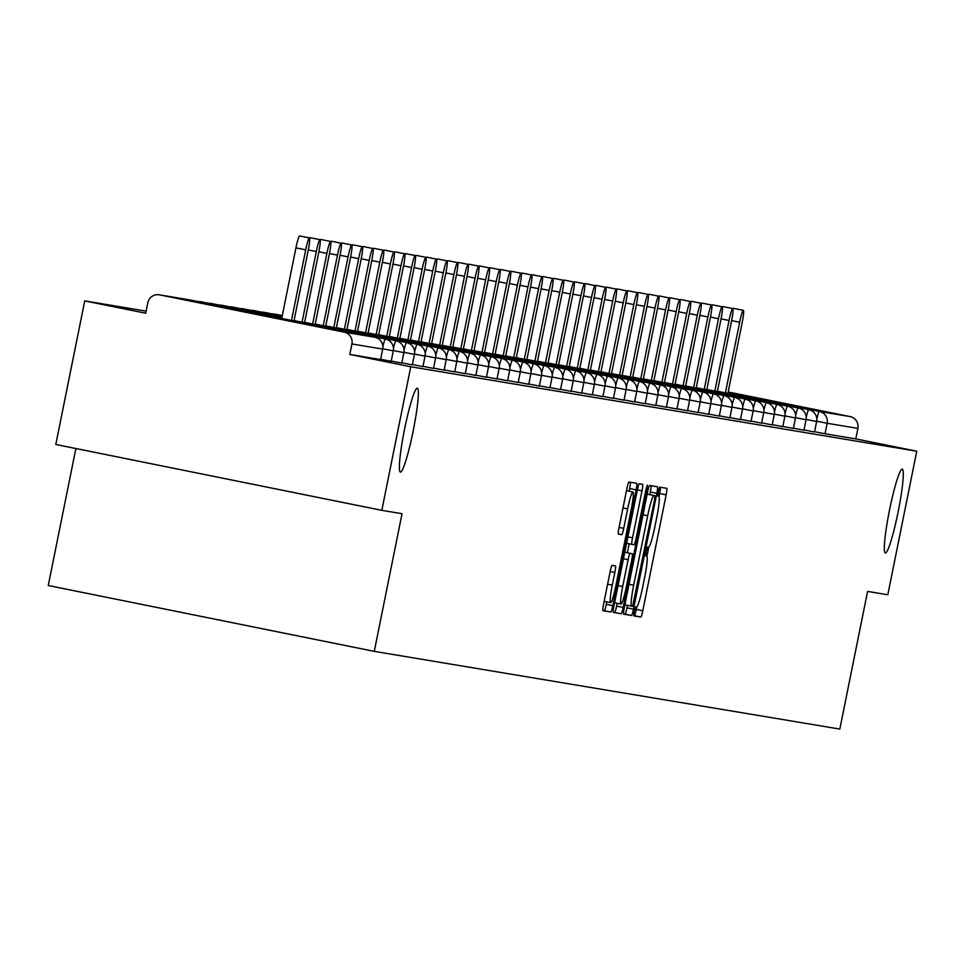 <?xml version="1.0" encoding="UTF-8"?>
<svg xmlns="http://www.w3.org/2000/svg" width="965" height="965" viewBox="0 0 965 965"><rect width="100%" height="100%" fill="white"/><g stroke="black" fill="none" stroke-linecap="round" stroke-linejoin="round"><path stroke-width="1.45" d="M413.201 430.86A42.798 4.403 101.4 0 0 417.326 388.183A42.798 4.403 101.4 0 0 404.516 429.413A42.798 4.403 101.4 0 0 400.379 472.09A42.798 4.403 101.4 0 0 413.201 430.86M898.15 511.8A42.798 4.403 101.4 0 0 902.287 469.123A42.798 4.403 101.4 0 0 889.465 510.352A42.798 4.403 101.4 0 0 885.339 553.029A42.798 4.403 101.4 0 0 898.15 511.8M634.186 611.255L633.752 615.839L640.82 617.021A6.562 0.676 101.4 0 0 642.787 610.7L666.139 494.864A6.562 0.676 101.4 0 0 666.779 488.326L659.698 487.144L658.323 491.571L657.877 496.155L658.793 496.3A21.001 2.159 101.4 0 0 658.793 496.3A21.001 2.159 101.4 0 1 656.779 517.252L654.837 526.902A21.001 2.159 101.4 0 1 648.552 547.143L647.636 546.986L646.26 551.413L645.814 555.997L646.731 556.154A21.001 2.159 101.4 0 0 646.731 556.154A21.001 2.159 101.4 0 1 644.716 577.094L642.762 586.744A21.001 2.159 101.4 0 1 636.478 606.985L635.561 606.828L634.186 611.255M728.093 392.453L789.274 404.661L728.141 392.2M304.096 323.685L220.406 306.798L304.096 323.685M612.112 565.333A6.562 0.676 101.4 0 0 610.145 571.654L603.595 604.15A6.562 0.676 101.4 0 0 602.968 610.7L610.821 612.015A6.562 0.676 101.4 0 0 612.787 605.694L636.14 489.858A6.562 0.676 101.4 0 0 636.779 483.32L628.915 482.005A6.562 0.676 101.4 0 0 626.948 488.326L619.035 527.578A6.562 0.676 101.4 0 0 618.408 534.128L621.774 534.682A6.562 0.676 101.4 0 0 623.728 528.362L627.66 508.905A17.563 1.809 101.4 0 1 632.919 491.981A17.563 1.809 101.4 0 1 631.219 509.496L615.851 585.743A17.563 1.809 101.4 0 1 610.592 602.667A17.563 1.809 101.4 0 1 612.28 585.152L614.85 572.438A6.562 0.676 101.4 0 0 615.477 565.9L612.112 565.333M916.75 451.21L887.8 594.778L867.583 591.4L839.827 729.07L374.275 651.363L402.031 513.706L381.814 510.328L410.764 366.76L916.75 451.21L855.786 438.894L857.897 428.4L827.162 423.273L825.051 433.768L855.786 438.894M624.307 607.612A6.562 0.676 101.4 0 0 623.679 614.162L631.532 615.465A6.562 0.676 101.4 0 0 633.498 609.144L656.851 493.32A6.562 0.676 101.4 0 0 657.491 486.77L649.626 485.467A6.562 0.676 101.4 0 0 647.66 491.788L624.307 607.612M613.197 612.184L621.183 613.74L613.318 612.425A6.562 0.676 101.4 0 1 613.957 605.887L637.31 490.051A6.562 0.676 101.4 0 1 639.276 483.73L642.63 484.297A6.562 0.676 101.4 0 0 642.63 484.297A6.562 0.676 101.4 0 1 642.002 490.835L632.533 537.819A6.562 0.676 101.4 0 0 631.894 544.356L634.126 544.73A6.562 0.676 101.4 0 0 636.092 538.41L645.959 489.508L646.888 489.665L647.334 485.081L645.959 489.508M646.888 489.665L623.149 607.419A6.562 0.676 101.4 0 1 621.183 613.74M75.873 448.52L48.25 585.514L374.275 651.363M728.189 391.971L850.105 416.591A10.036 9.976 99.5 0 1 857.897 428.4M381.814 510.328L55.789 444.467L84.739 300.899L146.125 311.14M410.764 366.76L349.8 354.445L351.911 343.95A10.036 9.976 -80.5 0 0 344.119 332.141L159.587 294.868A10.036 9.976 -80.5 0 0 147.826 302.721L145.703 313.215L84.739 300.899M349.8 354.445L380.584 359.583L382.647 349.077L351.911 343.95M825.051 433.768L814.581 431.681M391.115 361.332L380.644 359.257M401.705 363.093L391.235 361.031M412.284 364.867L401.814 362.792M422.863 366.628L412.405 364.553M433.454 368.401L422.984 366.326M444.033 370.162L433.562 368.087M454.624 371.923L444.153 369.86M465.202 373.696L454.732 371.621M475.781 375.457L465.323 373.395M486.372 377.231L475.902 375.156M496.951 378.992L486.481 376.929M507.542 380.765L497.072 378.69M518.121 382.526L507.65 380.451M528.711 384.299L518.241 382.224M530.931 373.503L541.462 375.59L539.339 386.072L528.82 383.986M549.869 387.821L539.411 385.759M552.101 377.038L562.619 379.124L560.508 389.607L549.99 387.52M571.039 391.356L560.569 389.293M573.27 380.56L583.789 382.647L581.678 393.141L571.159 391.054M592.208 394.89L581.738 392.827M602.787 396.663L592.329 394.589M613.378 398.424L602.908 396.35M623.957 400.198L613.487 398.123M634.548 401.959L624.078 399.884M645.127 403.72L634.656 401.657M655.705 405.493L645.247 403.418M666.296 407.254L655.826 405.191M676.875 409.027L666.405 406.953M687.466 410.788L676.996 408.726M698.045 412.562L687.575 410.487M708.636 414.323L698.165 412.248M719.215 416.096L708.744 414.021M729.793 417.857L719.335 415.782M740.384 419.618L729.914 417.556M750.963 421.391L740.493 419.317M761.554 423.153L751.084 421.09M772.133 424.926L761.662 422.851M782.712 426.687L772.253 424.624M793.302 428.46L782.832 426.385M795.522 417.664L806.052 419.751L803.929 430.233L793.411 428.146M814.472 431.994L804.002 429.92M659.023 496.505L659.626 493.549A6.562 0.676 101.4 0 0 660.386 487.253M633.655 615.598L634.307 615.706A6.562 0.676 101.4 0 0 636.273 609.373L636.779 606.876M646.96 556.347L648.842 547.022M649.807 494.623L650.338 492.005A6.562 0.676 101.4 0 0 651.098 485.709M623.547 613.909L625.018 614.15A6.562 0.676 101.4 0 0 626.973 607.829L627.479 605.332M632.618 606.334L654.499 500.244L654.933 495.66L653.968 495.503A21.001 2.159 101.4 0 0 647.684 515.732L633.679 585.224A21.001 2.159 101.4 0 0 631.641 606.177A21.001 2.159 101.4 0 0 631.653 606.177L632.618 606.334M648.42 494.345L647.455 494.177A21.001 2.159 101.4 0 0 647.153 494.297M624.898 604.657A21.001 2.159 101.4 0 0 625.127 604.862A21.001 2.159 101.4 0 0 625.139 604.862L631.641 606.177L625.127 604.862M629.18 543.814L627.383 552.74M617.19 603.294L616.623 606.104L623.149 607.419M622.702 586.563A17.563 1.809 101.4 0 0 621.002 604.066A17.563 1.809 101.4 0 0 626.261 587.154L631.677 560.291A6.562 0.676 101.4 0 0 632.316 553.741L630.085 553.367A6.562 0.676 101.4 0 0 628.119 559.688L622.702 586.563L618.034 585.622M625.803 552.426A6.562 0.676 101.4 0 0 625.79 552.426L630.085 553.367M614.657 612.425A6.562 0.676 101.4 0 0 616.623 606.104M629.083 491.209L629.626 488.543A6.562 0.676 101.4 0 0 630.386 482.247M602.836 610.447L604.307 610.7A6.562 0.676 101.4 0 0 606.273 604.367L606.768 601.895M733.002 308.993A12.376 1.267 -78.6 0 1 733.581 308.354L743.364 310.332A12.376 1.267 101.4 0 0 739.66 322.25L725.415 392.852M727.912 393.358L742.169 322.672A12.376 1.267 101.4 0 0 743.364 310.332M722.423 307.232A12.376 1.267 -78.6 0 1 722.99 306.593L732.773 308.559A12.376 1.267 101.4 0 0 729.07 320.477L714.836 391.09M717.333 391.597L731.579 320.899A12.376 1.267 101.4 0 0 732.773 308.559M711.844 305.459A12.376 1.267 -78.6 0 1 712.411 304.819L722.194 306.798A12.376 1.267 101.4 0 0 718.491 318.715L704.245 389.329M706.742 389.824L721 319.138A12.376 1.267 101.4 0 0 722.194 306.798M701.253 303.698A12.376 1.267 -78.6 0 1 701.832 303.058L711.603 305.036A12.376 1.267 101.4 0 0 707.9 316.954L693.666 387.556M696.163 388.063L710.409 317.364A12.376 1.267 101.4 0 0 711.603 305.036M690.675 301.924A12.376 1.267 -78.6 0 1 691.242 301.285L701.024 303.263A12.376 1.267 101.4 0 0 697.321 315.181L683.087 385.795M685.572 386.29L699.83 315.603A12.376 1.267 101.4 0 0 701.024 303.263M680.084 300.163A12.376 1.267 -78.6 0 1 680.663 299.524L690.445 301.502A12.376 1.267 101.4 0 0 686.73 313.42L672.496 384.022M674.993 384.528L689.251 313.83A12.376 1.267 101.4 0 0 690.445 301.502M669.505 298.402A12.376 1.267 -78.6 0 1 670.072 297.751L679.855 299.729A12.376 1.267 101.4 0 0 676.151 311.647L661.918 382.261M664.402 382.767L678.66 312.069A12.376 1.267 101.4 0 0 679.855 299.729M658.926 296.629A12.376 1.267 -78.6 0 1 659.493 295.99L669.276 297.968A12.376 1.267 101.4 0 0 665.573 309.886L651.327 380.487M653.824 380.994L668.082 310.296A12.376 1.267 101.4 0 0 669.276 297.968M648.335 294.868A12.376 1.267 -78.6 0 1 648.914 294.228L658.685 296.195A12.376 1.267 101.4 0 0 654.982 308.112L640.748 378.726M643.245 379.233L657.491 308.535A12.376 1.267 101.4 0 0 658.685 296.195M637.756 293.095A12.376 1.267 -78.6 0 1 638.323 292.455L648.106 294.434A12.376 1.267 101.4 0 0 644.403 306.351L630.169 376.953M632.654 377.46L646.912 306.774A12.376 1.267 101.4 0 0 648.106 294.434M627.166 291.334A12.376 1.267 -78.6 0 1 627.745 290.694L637.527 292.66A12.376 1.267 101.4 0 0 633.812 304.578L619.578 375.192M622.075 375.699L636.333 305A12.376 1.267 101.4 0 0 637.527 292.66M616.587 289.56A12.376 1.267 -78.6 0 1 617.154 288.921L626.936 290.899A12.376 1.267 101.4 0 0 623.233 302.817L608.999 373.431M611.484 373.925L625.742 303.239A12.376 1.267 101.4 0 0 626.936 290.899M605.996 287.799A12.376 1.267 -78.6 0 1 606.575 287.16L616.358 289.138A12.376 1.267 101.4 0 0 612.654 301.056L598.409 371.658M600.906 372.164L615.163 301.466A12.376 1.267 101.4 0 0 616.358 289.138M595.417 286.026A12.376 1.267 -78.6 0 1 595.996 285.387L605.767 287.365A12.376 1.267 101.4 0 0 602.063 299.283L587.83 369.897M590.327 370.391L604.572 299.705A12.376 1.267 101.4 0 0 605.767 287.365M584.838 284.265A12.376 1.267 -78.6 0 1 585.405 283.626L595.188 285.604A12.376 1.267 101.4 0 0 591.485 297.522L577.239 368.123M579.736 368.63L593.994 297.932A12.376 1.267 101.4 0 0 595.188 285.604M574.247 282.504A12.376 1.267 -78.6 0 1 574.826 281.852L584.609 283.831A12.376 1.267 101.4 0 0 580.894 295.748L566.66 366.362M569.157 366.869L583.403 296.171A12.376 1.267 101.4 0 0 584.609 283.831M563.669 280.731A12.376 1.267 -78.6 0 1 564.236 280.091L574.018 282.07A12.376 1.267 101.4 0 0 570.315 293.987L556.081 364.589M558.566 365.096L572.824 294.397A12.376 1.267 101.4 0 0 574.018 282.07M553.078 278.969A12.376 1.267 -78.6 0 1 553.657 278.33L563.439 280.296A12.376 1.267 101.4 0 0 559.736 292.214L545.49 362.828M547.987 363.335L562.245 292.636A12.376 1.267 101.4 0 0 563.439 280.296M542.499 277.196A12.376 1.267 -78.6 0 1 543.066 276.557L552.849 278.535A12.376 1.267 101.4 0 0 549.145 290.453L534.912 361.055M537.409 361.561L551.654 290.875A12.376 1.267 101.4 0 0 552.849 278.535M531.92 275.435A12.376 1.267 -78.6 0 1 532.487 274.796L542.27 276.762A12.376 1.267 101.4 0 0 538.567 288.68L524.321 359.294M526.818 359.8L541.076 289.102A12.376 1.267 101.4 0 0 542.27 276.762M521.329 273.662A12.376 1.267 -78.6 0 1 521.908 273.023L531.679 275.001A12.376 1.267 101.4 0 0 527.976 286.919L513.742 357.532M516.239 358.027L530.485 287.341A12.376 1.267 101.4 0 0 531.679 275.001M510.75 271.901A12.376 1.267 -78.6 0 1 511.317 271.262L521.1 273.24A12.376 1.267 101.4 0 0 517.397 285.158L503.163 355.759M505.648 356.266L519.906 285.568A12.376 1.267 101.4 0 0 521.1 273.24M500.159 270.128A12.376 1.267 -78.6 0 1 500.739 269.488L510.521 271.467A12.376 1.267 101.4 0 0 506.818 283.384L492.572 353.998M495.069 354.493L509.327 283.807A12.376 1.267 101.4 0 0 510.521 271.467M489.581 268.366A12.376 1.267 -78.6 0 1 490.148 267.727L499.93 269.705A12.376 1.267 101.4 0 0 496.227 281.623L481.993 352.225M484.478 352.732L498.736 282.033A12.376 1.267 101.4 0 0 499.93 269.705M479.002 266.605A12.376 1.267 -78.6 0 1 479.569 265.954L489.352 267.932A12.376 1.267 101.4 0 0 485.648 279.85L471.403 350.464M473.899 350.971L488.157 280.272A12.376 1.267 101.4 0 0 489.352 267.932M468.411 264.832A12.376 1.267 -78.6 0 1 468.99 264.193L478.761 266.171A12.376 1.267 101.4 0 0 475.057 278.089L460.824 348.691M463.321 349.197L477.566 278.499A12.376 1.267 101.4 0 0 478.761 266.171M457.832 263.071A12.376 1.267 -78.6 0 1 458.399 262.432L468.182 264.398A12.376 1.267 101.4 0 0 464.479 276.316L450.245 346.93M452.73 347.436L466.988 276.738A12.376 1.267 101.4 0 0 468.182 264.398M447.241 261.298A12.376 1.267 -78.6 0 1 447.82 260.659L457.603 262.637A12.376 1.267 101.4 0 0 453.888 274.555L439.654 345.156M442.151 345.663L456.409 274.977A12.376 1.267 101.4 0 0 457.603 262.637M436.663 259.537A12.376 1.267 -78.6 0 1 437.229 258.897L447.012 260.864A12.376 1.267 101.4 0 0 443.309 272.781L429.075 343.395M431.56 343.902L445.818 273.204A12.376 1.267 101.4 0 0 447.012 260.864M426.084 257.764A12.376 1.267 -78.6 0 1 426.651 257.124L436.433 259.103A12.376 1.267 101.4 0 0 432.73 271.02L418.484 341.634M420.981 342.129L435.239 271.442A12.376 1.267 101.4 0 0 436.433 259.103M415.493 256.002A12.376 1.267 -78.6 0 1 416.072 255.363L425.842 257.341A12.376 1.267 101.4 0 0 422.139 269.259L407.906 339.861M410.402 340.368L424.648 269.669A12.376 1.267 101.4 0 0 425.842 257.341M404.914 254.229A12.376 1.267 -78.6 0 1 405.481 253.59L415.264 255.568A12.376 1.267 101.4 0 0 411.56 267.486L397.327 338.1M399.812 338.594L414.069 267.908A12.376 1.267 101.4 0 0 415.264 255.568M394.323 252.468A12.376 1.267 -78.6 0 1 394.902 251.829L404.685 253.807A12.376 1.267 101.4 0 0 400.97 265.725L386.736 336.327M389.233 336.833L403.491 266.135A12.376 1.267 101.4 0 0 404.685 253.807M383.744 250.707A12.376 1.267 -78.6 0 1 384.311 250.056L394.094 252.034A12.376 1.267 101.4 0 0 390.391 263.952L376.157 334.566M378.642 335.072L392.9 264.374A12.376 1.267 101.4 0 0 394.094 252.034M373.153 248.934A12.376 1.267 -78.6 0 1 373.732 248.294L383.515 250.273A12.376 1.267 101.4 0 0 379.812 262.191L365.566 332.792M368.063 333.299L382.321 262.601A12.376 1.267 101.4 0 0 383.515 250.273M362.575 247.173A12.376 1.267 -78.6 0 1 363.142 246.533L372.924 248.5A12.376 1.267 101.4 0 0 369.221 260.417L354.987 331.031M357.484 331.538L371.73 260.84A12.376 1.267 101.4 0 0 372.924 248.5M351.996 245.4A12.376 1.267 -78.6 0 1 352.563 244.76L362.345 246.738A12.376 1.267 101.4 0 0 358.642 258.656L344.396 329.258M346.893 329.765L361.151 259.078A12.376 1.267 101.4 0 0 362.345 246.738M341.405 243.638A12.376 1.267 -78.6 0 1 341.984 242.999L351.767 244.965A12.376 1.267 101.4 0 0 348.051 256.883L333.818 327.497M336.315 328.004L350.56 257.305A12.376 1.267 101.4 0 0 351.767 244.965M330.826 241.865A12.376 1.267 -78.6 0 1 331.393 241.226L341.176 243.204A12.376 1.267 101.4 0 0 337.473 255.122L323.239 325.736M325.724 326.23L339.982 255.544A12.376 1.267 101.4 0 0 341.176 243.204M320.235 240.104A12.376 1.267 -78.6 0 1 320.814 239.465L330.597 241.443A12.376 1.267 101.4 0 0 326.894 253.361L312.648 323.963M315.145 324.469L329.403 253.771A12.376 1.267 101.4 0 0 330.597 241.443M309.656 238.331A12.376 1.267 -78.6 0 1 310.223 237.692L320.006 239.67A12.376 1.267 101.4 0 0 316.303 251.588L302.069 322.201M304.566 322.696L318.812 252.01A12.376 1.267 101.4 0 0 320.006 239.67M305.724 249.826L295.941 247.848A12.376 1.267 -78.6 0 1 299.645 235.93L309.427 237.909A12.376 1.267 101.4 0 0 305.724 249.826L291.478 320.428M293.975 320.935L308.233 250.237A12.376 1.267 101.4 0 0 309.427 237.909M295.941 247.848L281.708 318.45M727.984 393.008L819.369 411.464L850.105 416.591M816.812 419.015A10.036 1.025 101.4 0 1 819.369 411.464A10.036 9.976 99.5 0 1 827.162 423.273L816.692 421.198M344.119 332.141L374.854 337.268L190.322 299.994L159.587 294.868M380.584 359.583L382.647 349.077A10.036 9.976 -80.5 0 0 374.854 337.268L190.322 299.994A10.036 9.976 -80.5 0 0 189.659 299.886M806.113 419.425L816.631 421.512A10.036 10.036 0 0 0 808.791 409.703A10.036 1.025 -78.6 0 1 808.791 409.703A10.036 1.025 101.4 0 0 806.233 417.242M806.052 419.751A10.036 10.036 0 0 0 798.2 407.93L798.2 407.93A10.036 1.025 101.4 0 0 795.655 415.481M784.943 415.891L795.462 417.978A10.036 10.036 0 0 0 787.621 406.169L787.621 406.169A10.036 1.025 101.4 0 0 785.064 413.708M774.352 414.13L784.883 416.217A10.036 10.036 0 0 0 777.03 404.395L777.03 404.395A10.036 1.025 101.4 0 0 774.485 411.946M763.773 412.357L774.304 414.443A10.036 10.036 0 0 0 766.451 402.634L766.451 402.634A10.036 1.025 101.4 0 0 763.894 410.173M753.195 410.595L763.713 412.682A10.036 10.036 0 0 0 755.872 400.861L664.475 382.405M753.315 408.412A10.036 1.025 101.4 0 1 755.86 400.861A10.036 1.025 -78.6 0 1 755.872 400.861M742.604 408.834L753.134 410.921A10.036 10.036 0 0 0 745.282 399.1L745.282 399.1A10.036 1.025 101.4 0 0 742.736 406.639M732.025 407.061L742.543 409.148A10.036 10.036 0 0 0 734.703 397.339L643.317 378.871M732.146 404.878A10.036 1.025 101.4 0 1 734.691 397.327A10.036 1.025 -78.6 0 1 734.703 397.339M721.434 405.3L731.965 407.387A10.036 10.036 0 0 0 724.112 395.566L724.112 395.566A10.036 1.025 101.4 0 0 721.567 403.117M710.855 403.527L721.386 405.614A10.036 10.036 0 0 0 713.533 393.804L713.533 393.804A10.036 1.025 101.4 0 0 710.976 401.344M700.276 401.766L710.795 403.853A10.036 10.036 0 0 0 702.954 392.031A10.036 1.025 -78.6 0 1 702.954 392.031A10.036 1.025 101.4 0 0 700.397 399.582M689.686 399.993L700.216 402.079A10.036 10.036 0 0 0 692.363 390.27L692.363 390.27A10.036 1.025 101.4 0 0 689.818 397.809M679.107 398.231L689.625 400.318A10.036 10.036 0 0 0 681.785 388.497A10.036 1.025 -78.6 0 1 681.785 388.497L681.785 388.497A10.036 1.025 101.4 0 0 679.227 396.048M668.516 396.458L679.046 398.545A10.036 10.036 0 0 0 671.194 386.736L671.194 386.736A10.036 1.025 -78.6 0 1 671.206 386.736A10.036 1.025 101.4 0 0 668.649 394.275M657.937 394.697L668.456 396.784A10.036 10.036 0 0 0 660.615 384.963L660.615 384.963A10.036 1.025 101.4 0 0 658.058 392.514M647.358 392.936L657.877 395.023A10.036 10.036 0 0 0 650.036 383.202A10.036 1.025 -78.6 0 1 650.036 383.202L650.036 383.202A10.036 1.025 101.4 0 0 647.479 390.741M636.767 391.163L647.298 393.25A10.036 10.036 0 0 0 639.445 381.44A10.036 1.025 -78.6 0 1 639.445 381.44L639.445 381.44A10.036 1.025 101.4 0 0 636.9 388.979M626.188 389.402L636.707 391.488A10.036 10.036 0 0 0 628.866 379.667A10.036 1.025 -78.6 0 1 628.866 379.667L628.866 379.667A10.036 1.025 101.4 0 0 626.309 387.218M615.598 387.628L626.128 389.715A10.036 10.036 0 0 0 618.275 377.906L618.275 377.906A10.036 1.025 -78.6 0 1 618.288 377.906A10.036 1.025 101.4 0 0 615.73 385.445M605.019 385.867L615.537 387.954A10.036 10.036 0 0 0 607.697 376.133L607.697 376.133A10.036 1.025 101.4 0 0 605.139 383.684M602.848 396.675L604.958 386.181L594.428 384.094M604.958 386.181A10.036 10.036 0 0 0 597.106 374.372L597.106 374.372A10.036 1.025 -78.6 0 1 597.118 374.372A10.036 1.025 101.4 0 0 594.561 381.911M583.849 382.333L594.38 384.42A10.036 10.036 0 0 0 586.527 372.599L586.527 372.599A10.036 1.025 101.4 0 0 583.97 380.15M583.789 382.647A10.036 10.036 0 0 0 575.948 370.837A10.036 1.025 -78.6 0 1 575.948 370.837L575.948 370.837A10.036 1.025 101.4 0 0 573.391 378.377M562.679 378.799L573.21 380.885A10.036 10.036 0 0 0 565.357 369.064L565.357 369.064A10.036 1.025 -78.6 0 1 565.369 369.064A10.036 1.025 101.4 0 0 562.812 376.615M562.619 379.124A10.036 10.036 0 0 0 554.779 367.303L554.779 367.303A10.036 1.025 101.4 0 0 552.221 374.842M541.51 375.264L552.04 377.351A10.036 10.036 0 0 0 544.188 365.542A10.036 1.025 -78.6 0 1 544.188 365.542A10.036 1.025 -78.6 0 1 544.2 365.542A10.036 1.025 101.4 0 0 541.642 373.081M541.462 375.59A10.036 10.036 0 0 0 533.609 363.769L533.609 363.769A10.036 1.025 101.4 0 0 531.052 371.32M520.352 371.73L530.871 373.817A10.036 10.036 0 0 0 523.03 362.008A10.036 1.025 -78.6 0 1 523.03 362.008L523.03 362.008A10.036 1.025 101.4 0 0 520.473 369.547M509.761 369.969L520.292 372.056A10.036 10.036 0 0 0 512.439 360.234L512.439 360.234A10.036 1.025 101.4 0 0 509.894 367.786M499.182 368.196L509.701 370.283A10.036 10.036 0 0 0 501.86 358.473A10.036 1.025 -78.6 0 1 501.86 358.473A10.036 1.025 101.4 0 0 499.303 366.012M488.592 366.435L499.122 368.521A10.036 10.036 0 0 0 491.269 356.7L491.269 356.7A10.036 1.025 101.4 0 0 488.724 364.251M478.013 364.661L488.531 366.748A10.036 10.036 0 0 0 480.691 354.939L480.691 354.939A10.036 1.025 101.4 0 0 478.133 362.478M467.434 362.9L477.952 364.987A10.036 10.036 0 0 0 470.112 353.166L378.714 334.71M467.555 360.717A10.036 1.025 101.4 0 1 470.1 353.166A10.036 1.025 -78.6 0 1 470.112 353.166M456.843 361.139L467.374 363.226A10.036 10.036 0 0 0 459.521 351.405L459.521 351.405A10.036 1.025 101.4 0 0 456.976 358.944M282.275 315.603L274.989 314.132A10.036 1.025 -78.6 0 1 275.001 314.132M272.299 313.951A10.036 10.036 0 0 1 274.989 314.132A10.036 1.025 101.4 0 0 274.651 314.433M446.264 359.366L456.783 361.453A10.036 10.036 0 0 0 448.942 349.644L357.557 331.176M446.385 357.183A10.036 1.025 101.4 0 1 448.93 349.632A10.036 1.025 -78.6 0 1 448.942 349.644M282.202 315.953L264.41 312.358A10.036 1.025 101.4 0 0 264.072 312.66M435.673 357.605L446.204 359.692A10.036 10.036 0 0 0 438.351 347.87L438.351 347.87A10.036 1.025 101.4 0 0 435.806 355.422M282.13 316.315L253.819 310.597A10.036 1.025 -78.6 0 1 253.831 310.597M251.129 310.416A10.036 10.036 0 0 1 253.819 310.597A10.036 1.025 101.4 0 0 253.481 310.899M425.095 355.832L435.613 357.919A10.036 10.036 0 0 0 427.772 346.109L427.772 346.109A10.036 1.025 101.4 0 0 425.215 353.648M282.057 316.665L243.24 308.824A10.036 1.025 101.4 0 0 242.903 309.126M414.516 354.071L425.034 356.157A10.036 10.036 0 0 0 417.182 344.336L417.182 344.336A10.036 1.025 101.4 0 0 414.636 351.887M232.312 307.365A10.036 1.025 101.4 0 1 232.649 307.063A10.036 1.025 -78.6 0 1 232.661 307.063L232.661 307.063A10.036 10.036 0 0 0 229.959 306.894M403.925 352.297L414.455 354.384A10.036 10.036 0 0 0 406.603 342.575L406.603 342.575A10.036 1.025 101.4 0 0 404.046 350.114M281.913 317.389L222.071 305.29A10.036 1.025 -78.6 0 1 222.083 305.302A10.036 1.025 101.4 0 0 221.733 305.603M393.346 350.536L403.865 352.623A10.036 10.036 0 0 0 396.024 340.802A10.036 1.025 -78.6 0 1 396.024 340.802A10.036 1.025 101.4 0 0 393.467 348.353M281.852 317.738L211.492 303.529A10.036 1.025 101.4 0 0 211.142 303.83M382.755 348.763L393.286 350.85A10.036 10.036 0 0 0 385.433 339.041L385.433 339.041A10.036 1.025 101.4 0 0 382.888 346.58M281.78 318.1L200.901 301.768A10.036 1.025 -78.6 0 1 200.913 301.768A10.036 1.025 101.4 0 0 200.563 302.069M374.854 337.268L374.854 337.268A10.036 10.036 0 0 1 382.695 349.089M645.766 555.949L646.731 556.154L645.766 555.949M657.828 496.106L658.793 496.3L657.828 496.106M659.626 493.549L666.139 494.864M636.273 609.373L642.787 610.7M634.307 615.706L640.82 617.021M650.338 492.005L656.851 493.32M626.973 607.829L633.498 609.144M625.018 614.15L631.532 615.465M647.455 494.177L653.968 495.503M643.028 514.791L647.684 515.732M629.011 584.283L633.679 585.224M637.346 489.894L642.002 490.835M627.865 536.878L632.533 537.819M626.575 543.283L631.894 544.356L626.575 543.283M623.462 558.747L628.119 559.688M610.182 571.497L614.85 572.438M607.624 584.211L612.28 585.152M622.992 507.952L627.66 508.905M619.072 527.421L623.728 528.362M618.3 533.983L621.774 534.682M629.626 488.543L636.14 489.858M606.273 604.367L612.787 605.694M604.307 610.7L610.821 612.015M739.66 322.25L731.639 320.633M729.07 320.477L721.048 318.86M718.491 318.715L710.469 317.099M707.9 316.954L699.89 315.326M697.321 315.181L689.3 313.565M686.73 313.42L678.721 311.792M676.151 311.647L668.13 310.03M665.573 309.886L657.551 308.257M654.982 308.112L646.96 306.496M644.403 306.351L636.381 304.735M633.812 304.578L625.803 302.962M623.233 302.817L615.212 301.201M612.654 301.056L604.633 299.427M602.063 299.283L594.042 297.666M591.485 297.522L583.463 295.893M580.894 295.748L572.884 294.132M570.315 293.987L562.293 292.359M559.736 292.214L551.715 290.598M549.145 290.453L541.124 288.837M538.567 288.68L530.545 287.063M527.976 286.919L519.966 285.302M517.397 285.158L509.375 283.529M506.818 283.384L498.796 281.768M496.227 281.623L488.206 279.995M485.648 279.85L477.627 278.234M475.057 278.089L467.048 276.46M464.479 276.316L456.457 274.699M453.888 274.555L445.878 272.938M443.309 272.781L435.287 271.165M432.73 271.02L424.709 269.404M422.139 269.259L414.118 267.631M411.56 267.486L403.539 265.87M400.97 265.725L392.96 264.096M390.391 263.952L382.369 262.335M379.812 262.191L371.79 260.562M369.221 260.417L361.2 258.801M358.642 258.656L350.621 257.04M348.051 256.883L340.042 255.267M337.473 255.122L329.451 253.506M326.894 253.361L318.872 251.732M316.303 251.588L308.281 249.971M190.322 299.994A10.036 10.036 0 0 0 189.984 299.934L159.249 294.808M814.52 432.006L816.631 421.512M808.791 409.703L717.393 391.235M798.2 407.93L706.814 389.474M793.351 428.472L795.462 417.978M787.621 406.169L696.235 387.701M782.772 426.699L784.883 416.217M777.03 404.395L685.645 385.94M772.181 424.938L774.304 414.443M766.451 402.634L675.066 384.167M761.602 423.177L763.713 412.682M751.011 421.403L753.134 410.921M745.282 399.1L653.896 380.644M740.432 419.642L742.543 409.148M729.854 417.869L731.965 407.387M724.112 395.566L632.726 377.11M719.263 416.108L721.386 405.614M713.533 393.804L622.148 375.337M708.684 414.335L710.795 403.853M702.954 392.031L611.557 373.576M698.093 412.574L700.216 402.079M692.363 390.27L600.978 371.802M687.514 410.8L689.625 400.318M681.785 388.497L590.399 370.041M676.935 409.039L679.046 398.545M671.194 386.736L579.808 368.268M666.345 407.278L668.456 396.784M660.615 384.963L569.229 366.507M655.766 405.505L657.877 395.023M650.036 383.202L558.639 364.746M645.175 403.744L647.298 393.25M639.445 381.44L548.06 362.973M634.596 401.971L636.707 391.488M628.866 379.667L537.481 361.212M624.005 400.21L626.128 389.715M618.275 377.906L526.89 359.438M613.426 398.436L615.537 387.954M607.697 376.133L516.311 357.677M597.106 374.372L505.72 355.904M592.257 394.902L594.38 384.42M586.527 372.599L495.142 354.143M575.948 370.837L484.551 352.37M571.087 391.38L573.21 380.885M565.357 369.064L473.972 350.609M554.779 367.303L463.393 348.848M549.929 387.846L552.04 377.351M544.188 365.542L452.802 347.074M533.609 363.769L442.223 345.313M528.76 384.311L530.871 373.817M523.03 362.008L431.632 343.54M518.169 382.538L520.292 372.056M512.439 360.234L421.054 341.779M507.59 380.777L509.701 370.283M501.86 358.473L410.475 340.006M497.011 379.004L499.122 368.521M491.269 356.7L399.884 338.245M486.42 377.243L488.531 366.748M480.691 354.939L389.305 336.471M475.842 375.481L477.952 364.987M465.251 373.708L467.374 363.226M459.521 351.405L368.135 332.949M454.672 371.947L456.783 361.453M264.41 312.358A10.036 10.036 0 0 0 261.708 312.19M444.093 370.174L446.204 359.692M438.351 347.87L346.966 329.415M433.502 368.413L435.613 357.919M427.772 346.109L336.387 327.642M243.24 308.824A10.036 10.036 0 0 0 240.538 308.655M422.923 366.64L425.034 356.157M417.182 344.336L325.796 325.881M281.985 317.027L232.661 307.063M412.332 364.879L414.455 354.384M406.603 342.575L315.217 324.107M222.071 305.29A10.036 10.036 0 0 0 219.381 305.121M401.754 363.105L403.865 352.623M396.024 340.802L304.626 322.346M211.492 303.529A10.036 10.036 0 0 0 208.79 303.36M391.163 361.344L393.286 350.85M385.433 339.041L294.048 320.573M200.901 301.768A10.036 10.036 0 0 0 198.211 301.587M614.584 602.775L621.002 604.066M604.162 601.364L610.592 602.667M626.478 490.678L632.919 491.981"/></g></svg>
